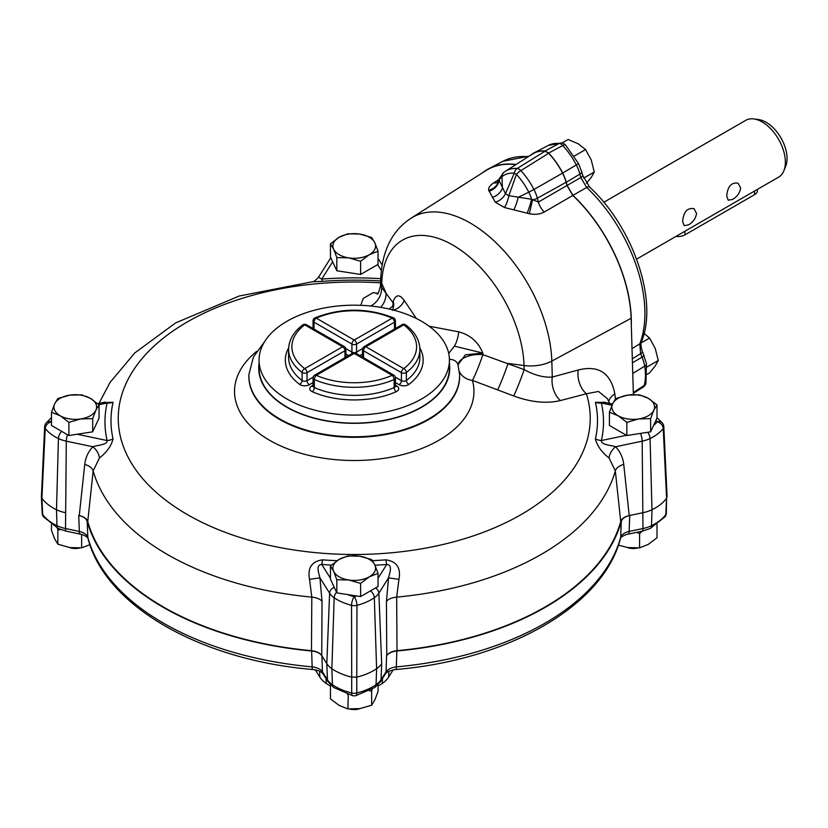 <?xml version="1.0" encoding="UTF-8"?>
<svg xmlns="http://www.w3.org/2000/svg" width="828" height="828" viewBox="0 0 828 828"><rect width="100%" height="100%" fill="white"/><g stroke="black" fill="none" stroke-linecap="round" stroke-linejoin="round"><path stroke-width="1.24" d="M621.29 521.402A270.425 156.13 180 0 1 396.829 650.994L396.333 666.892C391.385 667.503 387.959 669.127 386.055 671.787A6.562 5.04 32.2 0 1 385.455 673.775A6.562 5.04 32.2 0 1 385.444 673.806L387.256 672.139C388.611 671.125 391.499 670.245 395.908 669.5A6.562 0.838 -95.2 0 0 395.908 669.5A6.562 0.838 -95.2 0 0 396.333 666.892A269.731 155.726 180 0 0 620.669 537.382L621.29 521.402C622.263 518.535 625.078 516.558 629.756 515.471L643.201 512.646A29.197 16.86 0 0 0 651.978 509.727A29.197 16.86 180 0 1 643.201 512.646L629.218 515.585C624.54 516.672 621.704 518.649 620.731 521.505L615.318 470.884L609.077 458.039C601.614 452.14 597.071 445.764 595.425 438.902A13.124 10.629 -167.2 0 0 601.376 440.537C600.683 444.915 611.851 445.257 615.566 446.758L642.176 441.169L642.963 528.533L629.135 531.441C624.467 532.58 621.642 534.567 620.669 537.382A6.562 5.289 15.3 0 1 620.534 538.272A6.562 5.289 15.3 0 1 620.514 538.335C603.333 605.93 507.988 660.092 395.908 669.5L395.908 669.5M312.601 669.5A6.562 0.838 95.2 0 1 312.57 669.5C200.49 660.092 105.146 605.93 87.965 538.335A6.562 5.289 -15.3 0 1 87.944 538.272A6.562 5.289 -15.3 0 1 87.82 537.382A269.731 155.726 180 0 0 312.146 666.892A6.562 0.838 95.2 0 0 312.57 669.5C317.569 670.007 321.057 671.425 323.024 673.775A6.562 5.04 -32.2 0 1 323.024 673.775A6.562 5.04 -32.2 0 1 322.423 671.787C320.519 669.127 317.093 667.503 312.146 666.892L311.649 650.994A270.425 156.13 180 0 1 87.188 521.402L87.82 537.382C86.837 534.567 84.011 532.58 79.343 531.441A6.562 1.832 101.9 0 0 80.223 534.122A6.562 1.832 101.9 0 0 80.233 534.122A6.562 1.832 101.9 0 0 80.295 534.132M315.323 669.904L319.825 677.056A36.618 21.145 0 0 0 326.191 683.41A66.157 38.191 0 0 0 330.444 686.07M378.034 686.07A66.157 38.191 0 0 0 382.288 683.41A36.618 21.145 0 0 0 388.653 677.056L388.881 671.26M393.155 669.904L388.653 677.056M311.649 650.994C316.606 651.553 320.032 653.178 321.916 655.88L326.801 663.642A29.197 16.86 0 0 0 331.873 668.703A29.197 16.86 180 0 1 326.801 663.642L321.719 655.569C319.836 652.868 316.41 651.232 311.463 650.673L311.814 597.123L309.527 579.362C307.395 567.915 311.732 561.415 322.527 559.842A13.124 1.397 -85.7 0 1 321.74 564.458C315.375 564.758 318.997 573.638 319.929 577.83L322.04 601.428L321.719 655.569M398.951 579.362L388.549 577.83C389.46 573.669 393.124 564.81 386.738 564.458A13.124 1.397 -94.3 0 1 385.951 559.842C396.767 561.436 401.094 567.946 398.951 579.362L396.664 597.123L397.016 650.673C392.058 651.232 388.642 652.868 386.759 655.569L386.562 655.88C388.456 653.178 391.882 651.543 396.829 650.994M336.52 592.248A6.562 4.109 124.5 0 0 334.16 597.733A26.206 15.132 180 0 1 329.616 593.19L326.801 663.642L327.464 679.767A28.504 16.456 0 0 0 332.411 684.715A6.562 4.109 124.5 0 0 333.715 687.499L352.676 695.655A6.562 2.101 103.8 0 1 351.672 692.953L351.703 677.138A52.164 30.118 180 0 1 331.873 668.703A52.164 30.118 0 0 0 351.703 677.138L356.775 677.138L356.806 692.953A51.471 29.715 0 0 0 376.067 684.715L376.605 668.703A52.164 30.118 180 0 1 356.775 677.138A52.164 30.118 0 0 0 376.605 668.703A29.197 16.86 0 0 0 381.677 663.642A29.197 16.86 180 0 1 376.605 668.703L374.318 597.733A49.183 28.39 180 0 1 356.951 605.351L356.775 677.138L351.703 677.138L351.527 605.351A49.183 28.39 180 0 1 334.16 597.733L331.873 668.703L332.411 684.715A51.471 29.715 0 0 0 351.672 692.953A6.562 3.995 0 0 0 356.806 692.953A6.562 2.101 76.2 0 1 355.812 695.655L374.763 687.499L380.404 681.786L385.444 673.806M99.401 458.039A13.124 8.021 43.7 0 0 92.912 446.758C96.597 445.257 107.743 444.946 107.102 440.537A13.124 10.629 -12.8 0 0 113.053 438.902C111.397 445.785 106.843 452.16 99.401 458.039L93.16 470.884L87.747 521.505C86.764 518.649 83.938 516.672 79.26 515.585L78.722 515.471C83.4 516.568 86.226 518.545 87.188 521.402M67.503 434.71A6.562 1.832 101.9 0 0 66.302 441.169A26.206 15.132 180 0 1 58.426 438.54L56.501 509.727A52.164 30.118 180 0 1 41.907 498.27L42.673 514.561A51.471 29.715 0 0 0 56.946 525.676L56.501 509.727A29.197 16.86 0 0 0 65.277 512.646A29.197 16.86 180 0 1 56.501 509.727A52.164 30.118 0 0 1 41.907 498.27L41.4 496.707L44.66 426.824A6.562 3.788 2.7 0 0 45.24 428.511L41.907 498.27L41.4 496.914L42.156 513.194A6.562 3.788 -2.7 0 0 42.673 514.561A6.562 4.927 143.6 0 0 43.429 516.786L58.302 528.502L66.416 531.214L80.233 534.122C85.667 535.136 89.072 538.883 87.944 538.272M41.907 495.351L41.4 496.914M628.183 534.132A6.562 1.832 -101.9 0 0 628.245 534.122L642.062 531.214A6.562 1.832 78.1 0 0 642.963 528.533A28.504 16.456 0 0 0 651.532 525.676A51.471 29.715 0 0 0 665.805 514.561L666.571 498.27A52.164 30.118 180 0 1 651.978 509.727A52.164 30.118 0 0 0 666.571 498.27L666.323 513.194A6.562 3.788 2.7 0 1 665.805 514.561A6.562 4.927 36.4 0 1 665.05 516.786L650.177 528.502A6.562 3.447 64.2 0 0 651.532 525.676L651.978 509.727L650.063 438.54A26.206 15.132 180 0 1 642.176 441.169A6.562 1.832 78.1 0 0 640.458 433.406M620.534 538.272C619.696 537.91 624.602 534.671 628.255 534.112A6.562 1.832 -101.9 0 0 628.255 534.122A6.562 1.832 -101.9 0 0 629.135 531.441L629.756 515.471M586.452 183.381L591.254 177.42L594.266 172.007L583.605 178.155M594.266 172.007L591.254 160.001L585.551 149.557L574.197 156.109M585.551 149.557L578.192 143.751L568.132 139.497L561.943 143.078M647.206 374.246L649.566 372.89L655.259 365.914L658.27 360.49L646.906 367.052M658.27 360.49L655.259 348.495L649.566 338.052L641.11 342.927M649.566 338.052L644.08 333.415M371.658 559.604L374.846 564.913L378.034 573.338L378.034 586.524L360.615 596.574L336.82 592.9L330.444 579.155L330.444 565.979L339.159 559.397L347.863 555.919L359.766 556.209L371.658 559.604M378.034 573.338L369.329 576.805L360.615 583.398L360.615 596.574M360.615 583.398L348.723 579.993L336.82 579.714L336.82 592.9M336.82 579.714L333.632 571.289L330.444 565.979M349.923 709.058A10.671 6.158 0 0 0 360.108 708.571M359.766 556.209A21.331 12.316 180 0 1 374.846 564.913A21.331 12.316 0 0 1 369.329 576.805A21.331 12.316 180 0 1 348.723 579.993A21.331 12.316 180 0 1 333.632 571.289A21.331 12.316 180 0 1 339.159 559.397A21.331 12.316 180 0 1 359.766 556.209M378.034 251.215L369.329 254.682L360.615 261.265L348.723 257.87L336.82 257.591L336.82 270.766L330.444 257.032L330.444 243.846L339.159 237.263L347.863 233.796L359.766 234.076L371.658 237.47L374.846 242.79L378.034 251.215L378.034 264.391L360.615 274.451L336.82 270.766M336.82 257.591L333.632 249.166L330.444 243.846M360.615 261.265L360.615 274.451M348.723 257.87A21.331 12.316 180 0 1 333.632 249.166A21.331 12.316 0 0 1 339.159 237.263A21.331 12.316 180 0 1 359.766 234.076A21.331 12.316 180 0 1 374.846 242.79A21.331 12.316 180 0 1 369.329 254.682A21.331 12.316 180 0 1 348.723 257.87M615.794 398.537L627.696 395.142L639.589 394.852L648.293 398.33L657.008 404.913L657.008 418.099L650.632 431.833L626.837 435.518L609.418 425.457L609.418 412.272L612.606 403.847L615.794 398.537M657.008 404.913L653.82 410.222L650.632 418.647L650.632 431.833M650.632 418.647L638.73 418.937L626.837 422.332L626.837 435.518M626.837 422.332L618.133 415.749L609.418 412.272M627.345 547.505A10.671 6.158 0 0 0 637.529 548.001M612.606 403.847A21.331 12.316 180 0 1 627.696 395.142A21.331 12.316 0 0 1 648.293 398.33A21.331 12.316 180 0 1 653.82 410.222A21.331 12.316 180 0 1 638.73 418.937A21.331 12.316 180 0 1 618.133 415.749A21.331 12.316 180 0 1 612.606 403.847M99.06 404.913L95.872 410.222L92.684 418.647L92.684 431.833L68.89 435.518L51.471 425.457L51.471 412.272L54.658 403.847L57.846 398.537L69.749 395.142L81.641 394.852L90.355 398.33L99.06 404.913L99.06 418.099L92.684 431.833M92.684 418.647L80.792 418.937L68.89 422.332L68.89 435.518M68.89 422.332L60.185 415.749L51.471 412.272M69.397 547.505A10.671 6.158 -0 0 0 79.581 548.001M95.872 410.222A21.331 12.316 180 0 1 80.792 418.937A21.331 12.316 -0 0 1 60.185 415.749A21.331 12.316 180 0 1 54.658 403.847A21.331 12.316 180 0 1 69.749 395.142A21.331 12.316 180 0 1 90.355 398.33A21.331 12.316 180 0 1 95.872 410.222M330.444 684.777L330.444 698.853L339.159 705.435L347.863 708.913L359.766 708.623L371.658 705.228L374.846 699.919L378.034 691.494L378.034 684.777M372.269 689.103L371.658 690.925L371.658 705.228M348.298 694.433L347.863 708.913M371.658 690.925L369.257 690.759M347.863 694.609L347.325 694.112M618.392 545.145L627.696 547.567L639.589 547.846L648.293 544.379L657.008 537.796L657.008 524.497M642.331 531.162L639.589 533.542L639.589 547.846M639.589 533.542L636.494 532.383M81.641 534.453L81.641 547.846L89.91 544.627M61.024 529.661L57.846 529.858L57.846 544.172L69.749 547.567L81.641 547.846M51.471 524.497L51.471 530.427L54.658 538.852L57.846 544.172M57.846 529.858L57.215 527.953M740.646 187.966C739.88 192.893 737.21 196.712 732.614 199.413L728.236 200.21L726.725 196.008C727.564 186.507 731.352 182.222 738.079 183.154L740.646 187.966M696.555 213.427C695.789 218.354 693.108 222.163 688.523 224.864L684.135 225.671L682.624 221.469C683.473 211.968 687.25 207.683 693.988 208.615L696.555 213.427M603.788 202.28L745.749 120.329A32.82 18.951 60 0 1 753.873 118.942A32.82 18.951 60 0 1 785.358 162.153A32.82 18.951 60 0 1 783.837 170.827A32.82 18.951 60 0 1 778.568 177.171L636.608 259.133M753.873 118.942L758.717 119.594A29.539 17.057 60 0 1 780.939 137.903A29.539 17.057 60 0 1 785.689 166.304L783.837 170.827M259.06 360.139L259.06 368.181A95.179 54.948 0 0 0 354.239 423.129A95.179 54.948 0 0 0 449.418 368.181L449.418 360.139A95.179 54.948 0 0 0 390.661 309.372A95.179 54.948 0 0 0 286.933 321.285A95.179 54.948 0 0 0 259.06 360.139A95.179 54.948 0 0 0 354.239 415.097A95.179 54.948 0 0 0 449.418 360.139M757.454 189.364L757.454 190.647A9.843 5.682 180 0 1 754.567 194.663L684.942 234.862A9.843 5.682 180 0 1 675.969 236.404M429.111 326.211L458.733 331.842C470.252 334.895 478.274 341.964 482.807 353.049L482.879 354.632L524.155 369.64C534.515 375.239 543.892 377.713 552.297 377.05L551.821 361.091L631.112 318.294A119.222 68.838 -120 0 0 572.831 195.439L544.275 212.03C539.991 214.266 535.012 214.835 529.33 213.727L504.49 207.528L495.279 202.208L488.696 190.264C488.251 187.832 489.928 185.358 493.736 182.853L498.818 179.604M609.511 403.381L607.441 398.703L598.509 391.458L586.39 393.776L560.38 400.555C546.604 403.826 531.048 402.294 513.702 395.96L497.628 389.895A19.696 1.18 -69.1 0 0 508.071 363.461L524.041 365.521A29.539 16.446 -1.7 0 0 551.821 361.091A115.434 66.644 -120 0 0 499.222 245.895A115.434 66.644 -120 0 0 411.123 218.168L485.798 170.682A119.222 68.838 60 0 1 515.844 164.627M488.696 190.264A13.124 11.789 -18 0 0 498.829 180.452A6.562 4.854 21.1 0 1 499.067 178.951L498.446 180.566L499.098 180.494L505.453 193.7L514.302 173.135A6.562 4.989 94.2 0 1 517.148 168.488A50.56 29.197 -120 0 0 505.556 171.168L532.704 153.904A51.936 29.984 60 0 1 545.062 151.182L517.148 168.488A6.562 3.643 58.1 0 1 520.864 170.63A6.562 1.956 137.2 0 0 516.434 174.366L508.868 195.677L531.628 199.279L538.366 202.073A13.124 7.162 -120.1 0 0 544.275 212.03M548.664 153.263L520.864 170.63A50.56 29.197 -120 0 1 533.946 189.488L562.554 173.114A51.936 29.984 -120 0 0 548.664 153.263L545.062 151.182M498.446 180.566L497.68 182.263A13.124 7.566 57.3 0 1 497.649 182.284M497.349 182.46A13.124 7.566 57.3 0 1 493.736 182.853M397.016 650.673A269.907 155.83 0 0 0 620.731 521.505M87.747 521.505A269.907 155.83 0 0 0 311.463 650.673M655.993 420.293A42.621 24.602 180 0 1 657.266 421.773A6.562 4.885 38.1 0 1 663.238 428.511A6.562 3.788 -2.7 0 0 663.818 426.834L667.078 496.707L666.571 498.27L663.238 428.511A49.183 28.39 180 0 1 650.063 438.54A6.562 3.447 64.2 0 0 647.693 432.288M566.973 185.524L538.366 202.073L537.341 198.223L566.104 182.284L566.973 185.524L572.831 195.439M497.628 389.895L472.426 380.425A119.698 69.107 180 0 1 327.112 458.712A119.698 69.107 180 0 1 256.587 351.424M360.76 305.315L363.202 298.453L373.304 292.553A19.696 14.055 70.3 0 0 378.034 293.081M513.702 395.96A19.696 1.139 -68.9 0 0 524.155 369.64L524.041 365.521A100.685 58.136 -120 0 0 452.885 245.098A100.685 58.136 -120 0 0 381.729 283.362A29.539 17.636 -178.2 0 1 380.735 278.456L380.507 285.836L393.041 302.769L393.207 301.33C395.877 294.385 399.531 294.064 404.178 300.347L416.401 318.532M631.112 318.294L633.379 394.635M560.38 400.555A19.696 13.103 -105.7 0 1 552.297 377.05L578.244 370.002C598.53 364.92 610.743 372.9 614.852 393.921L615.38 399.065M448.704 353.39L454.417 346.135L482.807 353.049L465.388 354.808L458.019 364.765A9.843 7.938 164.4 0 0 458.019 364.765A9.843 7.938 164.4 0 0 449.407 359.352M312.146 281.83C313.346 282.069 315.478 280.526 318.552 277.204L321.74 279.098A13.124 1.397 85.7 0 0 322.527 281.344L312.156 281.83L239.188 296.02L175.608 322.92L134.767 352.945L110.062 382.422L98.967 403.381M102.62 402.615L113.053 402.284A13.124 10.629 12.8 0 1 107.102 403.019L104.887 402.129M612.534 404.012L603.591 402.129L601.376 403.019A13.124 10.629 167.2 0 1 595.425 402.284L605.713 402.47M392.617 306.743A19.696 17.771 -39 0 0 393.041 302.769A19.696 12.099 -173.8 0 1 393.693 305.449M389.181 309.03L393.838 305.17L393.207 301.33C394.035 303.855 393.776 306.867 392.42 310.345M459.323 371.389A19.696 15.877 164.4 0 0 472.426 380.425A19.696 1.542 -68.9 0 0 482.879 354.632A19.696 9.957 -3.2 0 0 458.06 364.931M380.642 307.343A19.696 17.905 -37.8 0 0 386.003 292.988L381.729 283.362L381.615 287.337A19.696 17.926 -38 0 1 370.758 306.029M578.244 370.002A19.696 13.217 -104.8 0 0 586.39 393.776A235.99 136.247 0 0 1 373.832 554.025A235.99 136.247 0 0 1 118.28 416.287A235.99 136.247 0 0 1 380.601 282.855M454.417 346.135A13.124 3.705 102 0 0 458.733 331.842M393.486 310.076A13.124 10.06 147.5 0 0 404.178 300.347M566.104 182.284A28.97 16.726 -120 0 0 562.554 173.114M495.279 202.208A13.124 10.226 -36.4 0 0 505.453 193.7L508.868 195.677A13.124 3.705 -75.2 0 1 504.49 207.528M492.256 197.385A13.124 10.847 -35.4 0 0 502.41 188.173L501.934 176.674A47.765 27.583 -120 0 1 514.302 173.135A6.562 1.139 22.8 0 0 516.434 174.366A47.765 27.583 -120 0 1 528.792 192.179L518.183 197.281A13.124 2.722 -73.9 0 1 513.774 209.805M504.066 172.234A6.562 5.341 51.4 0 0 503.683 172.503A6.562 5.341 51.4 0 0 501.934 176.674A24.799 14.314 -120 0 0 499.098 180.494A13.124 11.592 -31.2 0 1 489.017 191.216M529.33 213.727L532.518 199.91A6.562 2.267 165.1 0 0 537.341 198.223A27.593 15.929 -120 0 0 533.946 189.488L528.792 192.179A24.799 14.314 -120 0 1 531.628 199.279A13.124 1.232 -73.1 0 1 527.157 213.231M609.077 458.039A13.124 8.021 136.3 0 1 615.566 446.758C620.234 451.653 622.956 457.542 623.743 464.425L629.218 515.585M309.527 579.362L319.929 577.83L329.616 593.19A6.562 5.04 147.8 0 1 334.191 587.228M548.654 153.056L562.771 145.562A6.562 1.998 -43.1 0 1 565.576 145.055A6.562 6.562 0 0 0 561.343 142.996L561.343 142.996A6.562 4.968 94.9 0 0 559.128 143.461A6.562 3.933 61.9 0 1 562.771 145.562A51.471 29.715 60 0 1 576.381 165.082A28.504 16.456 60 0 1 579.89 174.097L566.259 182.305A29.197 16.86 -120 0 0 562.678 173.062A52.164 30.118 -120 0 0 548.654 153.056L545.072 150.986A52.164 30.118 -120 0 0 533.874 152.963A52.164 30.118 -120 0 0 531.048 154.805A29.197 16.86 -120 0 0 530.406 155.364M516.103 164.462A119.449 68.962 -120 0 0 488.634 168.777A119.449 68.962 -120 0 0 482.196 172.98M631.298 324.431A119.449 68.962 -120 0 0 572.955 195.346L567.097 185.441L580.801 177.544L586.679 187.47L572.955 195.346M566.259 182.305L567.097 185.441M632.012 348.65L639.775 343.837L640.624 353.691L642.042 357.147A28.504 16.456 60 0 1 644.67 366.162A51.471 29.715 60 0 1 644.236 385.475A6.562 3.809 57.3 0 1 643.128 387.131A6.562 6.562 0 0 0 645.933 383.292A6.562 4.637 -165.1 0 1 644.236 385.475L633.316 392.482M545.072 150.986L559.128 143.461A51.471 29.715 60 0 0 548.302 145.438L561.343 142.996M319.825 677.056L319.598 671.26M326.191 683.41L326.025 678.546M382.288 683.41L382.453 678.546M321.916 655.88L322.423 671.787L327.464 679.767A6.562 5.04 147.8 0 0 328.074 681.786L323.044 673.806M374.763 687.499A6.562 4.109 55.5 0 0 376.067 684.715A28.504 16.456 0 0 0 381.025 679.767L381.677 663.642L378.862 593.19L388.549 577.83L386.438 601.428L386.759 655.569M380.404 681.786A6.562 5.04 32.2 0 0 381.025 679.767L386.055 671.787L386.562 655.88M58.302 528.502A6.562 3.447 115.8 0 1 56.946 525.676A28.504 16.456 0 0 0 65.515 528.533L66.302 441.169L92.912 446.758C88.275 451.581 85.553 457.47 84.735 464.425L79.26 515.585M66.416 531.214A6.562 1.832 101.9 0 1 65.515 528.533L79.343 531.441L78.722 515.471M405.73 324.918A3.281 3.281 0 0 0 402.108 324.69A3.281 1.894 60 0 1 403.753 324.855A62.359 36.008 180 0 1 403.753 368.626L365.841 346.746L403.753 324.855A3.281 2.132 127 0 1 405.73 324.918C414.921 331.883 419.641 340.049 419.879 349.426A65.64 37.902 180 0 1 406.362 372.465A3.281 1.894 180 0 1 401.435 372.652L401.435 380.683A3.281 1.894 -60 0 1 399.106 384.709A6.562 3.788 0 0 0 408.96 384.327A68.921 39.796 0 0 0 419.837 347.926M399.106 384.709L395.432 382.588M362.56 354.001L359.838 355.564M348.64 355.564L345.918 354.001M288.641 347.926A68.921 39.796 0 0 0 299.519 384.327A6.562 3.788 0 0 0 309.372 384.709A3.281 1.894 60 0 1 307.043 380.683L307.043 372.652A3.281 1.894 180 0 1 302.116 372.465L302.116 380.497A3.281 1.894 0 0 0 307.043 380.683L313.16 377.154M313.046 382.588L309.372 384.709M313.005 386.334A3.281 1.894 60 0 1 311.69 386.045A6.562 3.788 0 0 0 312.342 391.737A68.921 39.796 0 0 0 396.136 391.737A6.562 3.788 0 0 0 396.788 386.045A3.281 1.894 -60 0 1 395.474 386.334M311.69 386.045L313.046 385.258M395.432 385.258L396.788 386.045M395.432 386.045L395.432 378.003A3.281 1.894 180 0 1 394.149 379.514L394.149 387.556A3.281 1.894 0 0 0 395.432 386.045L395.153 386.21M395.432 378.003A3.281 3.281 0 0 0 393.786 375.167A3.281 1.894 120 0 0 392.151 375.332A62.359 36.008 180 0 1 316.327 375.332L354.239 353.442L392.151 375.332A3.281 1.625 -113.8 0 1 394.149 379.514A65.64 37.902 180 0 1 314.34 379.514L314.34 387.556A65.64 37.902 0 0 0 394.149 387.556A3.281 1.625 66.2 0 0 396.136 391.737M345.918 357.137L345.918 349.426A3.281 1.894 180 0 1 344.955 350.761L307.043 372.652A3.281 1.894 -120 0 0 304.725 368.626A62.359 36.008 180 0 1 304.725 324.855L342.637 346.746L304.725 368.626A3.281 2.132 -53 0 0 302.116 372.465A65.64 37.902 180 0 1 288.599 349.426L288.599 357.458A65.64 37.902 0 0 0 302.116 380.497A3.281 2.132 127 0 1 299.519 384.327M345.918 349.426A3.281 3.281 0 0 0 344.272 346.58A3.281 1.894 -60 0 0 342.637 346.746A3.281 1.894 60 0 1 344.955 350.761L344.955 357.696M395.432 328.55L395.432 320.84A3.281 1.894 180 0 1 394.47 322.175L394.47 329.109M345.804 348.578L351.921 352.097L351.921 344.065A3.281 1.894 120 0 1 354.239 340.039A3.281 1.894 60 0 1 356.557 344.065A3.281 1.894 180 0 1 351.921 344.065L314.009 322.175A3.281 1.894 -60 0 1 316.327 318.159A3.281 1.625 66.2 0 0 315.002 317.838C341.157 307.623 367.321 307.623 393.476 317.838A3.281 1.625 113.8 0 0 392.151 318.159L354.239 340.039L316.327 318.159A62.359 36.008 180 0 1 392.151 318.159A3.281 1.894 60 0 1 394.47 322.175L356.557 344.065L356.557 352.097A3.281 1.894 -120 0 0 357.003 353.929M362.674 348.578L356.557 352.097A3.281 1.894 0 0 1 351.921 352.097A3.281 1.894 -60 0 1 351.476 353.929M315.002 317.838A3.281 3.281 0 0 0 313.046 320.84A3.281 1.894 180 0 0 314.009 322.175L314.009 329.109M402.108 324.69L364.206 346.58A3.281 1.894 -120 0 1 365.841 346.746A3.281 1.894 120 0 0 363.523 350.761L401.435 372.652A3.281 1.894 120 0 1 403.753 368.626A3.281 2.132 -127 0 1 406.362 372.465L406.362 380.497A65.64 37.902 0 0 0 419.879 357.458L419.879 349.426M364.206 346.58A3.281 3.281 0 0 0 362.56 349.426A3.281 1.894 180 0 0 363.523 350.761L363.523 357.696M408.96 384.327A3.281 2.132 53 0 1 406.362 380.497A3.281 1.894 0 0 1 401.435 380.683L395.318 377.154M393.786 375.167L355.885 353.277A3.281 1.894 -60 0 0 354.239 353.442A3.281 1.894 -120 0 0 352.604 353.277L314.692 375.167A3.281 1.894 -120 0 1 316.327 375.332A3.281 1.625 -66.2 0 0 314.34 379.514A3.281 1.894 180 0 1 313.046 378.003L313.046 386.045A3.281 1.894 0 0 0 314.34 387.556A3.281 1.625 113.8 0 1 312.342 391.737M304.725 324.855A3.281 1.894 -60 0 1 306.37 324.69A3.281 3.281 0 0 0 302.748 324.918A3.281 2.132 53 0 1 304.725 324.855M754.567 194.663L754.567 191.03M684.942 234.862L684.942 231.229M386.438 601.428A13.124 6.614 -0.3 0 1 396.664 597.123A264.505 152.714 0 0 0 615.318 470.884A13.124 7.493 173.9 0 1 623.743 464.425M84.735 464.425A13.124 7.493 6.1 0 1 93.16 470.884A264.505 152.714 0 0 0 311.814 597.123A13.124 6.614 -179.7 0 1 322.04 601.428M449.418 363.544A95.52 55.145 180 0 1 354.239 423.325A95.52 55.145 180 0 1 259.06 363.544M264.639 341.602L253.409 357.034L248.917 374.442A105.353 60.827 0 0 0 354.239 436.77A105.353 60.827 0 0 0 459.561 374.442L459.592 374.981A105.384 60.837 180 0 1 354.239 437.329A105.384 60.837 180 0 1 248.886 374.981A105.384 60.837 180 0 1 248.907 374.711M322.527 281.344A243.266 140.449 180 0 1 380.652 280.971M113.053 438.902A243.266 140.449 180 0 1 113.053 402.284M385.951 559.842A243.266 140.449 180 0 1 372.445 560.649M337.068 560.691A243.266 140.449 180 0 1 322.527 559.842M595.425 402.284A243.266 140.449 180 0 1 595.425 438.902M614.852 393.921A19.696 11.799 -5.9 0 0 608.766 401.642M611.985 405.244L601.376 403.019A249.259 143.906 180 0 1 601.376 440.537L626.423 435.269M663.818 426.824A6.562 6.562 0 0 0 662.421 423.077A6.562 4.885 -38.1 0 0 657.266 421.773A42.621 24.602 180 0 1 653.53 425.582M375.57 587.942A6.562 5.04 32.2 0 1 378.862 593.19A26.206 15.132 180 0 1 374.318 597.733A6.562 4.109 55.5 0 0 370.499 590.871M378.034 578.265L386.738 564.458A249.259 143.906 180 0 1 374.97 565.193M331.438 565.079A249.259 143.906 180 0 1 321.74 564.458L330.444 578.265M356.816 595.994A42.621 24.602 180 0 1 354.239 596.729A42.621 24.602 180 0 1 347.636 594.566M351.527 605.351A6.562 3.581 0 0 0 356.951 605.351A6.562 2.215 75.3 0 0 354.239 596.729A6.562 2.215 104.7 0 0 351.527 605.351M61.624 431.316A6.562 3.447 115.8 0 0 58.426 438.54A49.183 28.39 180 0 1 45.24 428.511A6.562 4.885 141.9 0 1 51.212 421.773A42.621 24.602 180 0 1 51.471 421.452M77.128 434.234L107.102 440.537A249.259 143.906 180 0 1 107.102 403.019L98.874 404.747M51.471 422.094A42.621 24.602 180 0 1 51.212 421.773A6.562 4.885 -141.9 0 0 46.057 423.077A6.562 6.562 0 0 0 44.66 426.824M332.649 261.793L321.74 279.098A249.259 143.906 180 0 1 380.725 278.684M381.294 270.456L377.62 264.629M330.858 257.922A6.562 5.04 -147.8 0 0 330.227 258.688L330.817 257.829M641.379 341.964A6.562 4.864 -158.7 0 1 639.775 343.837A118.756 68.558 60 0 0 586.679 187.47A6.562 2.443 -46.5 0 1 589.608 187.076A6.562 2.443 -46.5 0 1 589.619 187.087C633.078 227.162 658.612 300.988 641.379 341.954C640.013 343.548 642.393 352.552 642.59 351.859A6.562 1.201 -22.4 0 0 642.569 351.817M632.323 358.834L640.624 353.691A6.562 1.201 -22.4 0 0 642.6 351.859L646.44 363.668A6.562 2.919 -9.4 0 1 644.67 366.162L632.747 373.418M632.437 362.83L642.042 357.147A6.562 1.201 -22.4 0 0 644.018 355.305M581.711 171.82L582.622 175.267A6.562 2.267 165.1 0 1 582.633 175.277A6.562 2.267 165.1 0 1 580.801 177.544L579.89 174.097A6.562 2.267 -14.9 0 0 581.711 171.82L578.513 163.571L562.678 173.062M529.154 156.161L503.051 161.253A118.756 68.558 60 0 1 528.254 156.73M328.074 681.786L333.715 687.499M352.676 695.655A6.562 6.562 0 0 0 355.812 695.655M42.156 513.194A6.562 6.562 0 0 0 43.429 516.786M642.062 531.214L650.177 528.502M665.05 516.786A6.562 6.562 0 0 0 666.323 513.194M355.885 353.277A3.281 3.281 0 0 0 352.604 353.277M314.692 375.167A3.281 3.281 0 0 0 313.046 378.003M344.272 346.58L306.37 324.69M302.748 324.918C293.557 331.883 288.837 340.049 288.599 349.426M313.046 320.84L313.046 328.55M395.432 320.84A3.281 3.281 0 0 0 393.476 317.838M362.56 349.426L362.56 357.137M248.917 374.442L248.886 374.981M411.123 218.168C392.327 230.381 382.205 250.47 380.735 278.456M458.05 365.583L458.008 364.703M377.082 294.085C377.837 294.706 378.976 291.953 380.507 285.836M458.019 364.786L459.561 374.442M499.067 178.951L503.683 172.503L505.556 171.168M662.421 423.077L657.008 417.695M104.866 402.139L97.642 403.65M51.471 417.695L46.057 423.077M382.091 264.784L378.251 258.688M318.552 277.204L330.227 258.688M645.933 383.292L646.44 363.668M582.633 175.277L589.608 187.076M565.576 145.055L578.513 163.571M503.051 161.253L488.634 168.777M548.302 145.438L533.874 152.963M633.348 393.393L643.128 387.131"/></g></svg>
